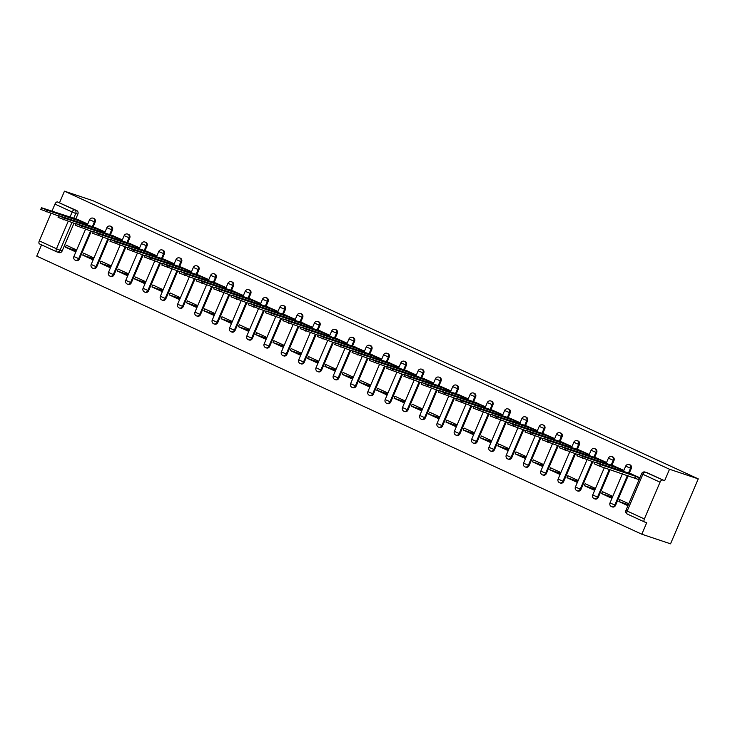 <?xml version="1.0" encoding="UTF-8"?>
<svg xmlns="http://www.w3.org/2000/svg" width="735" height="735" viewBox="0 0 735 735"><rect width="100%" height="100%" fill="white"/><g stroke="black" fill="none" stroke-linecap="round" stroke-linejoin="round"><path stroke-width="1.1" d="M93.134 226.839L95.137 222.135A2.83 2.435 -71.5 0 0 93.602 218.368M110.425 234.787L112.437 230.083A2.83 2.435 -71.5 0 0 110.893 226.316M127.715 242.743L129.727 238.03A2.83 2.435 -71.5 0 0 128.193 234.263M145.016 250.69L147.018 245.977A2.83 2.435 -71.5 0 0 145.484 242.21M162.306 258.637L164.318 253.924A2.83 2.435 -71.5 0 0 162.775 250.166M179.597 266.584L181.609 261.871A2.83 2.435 -71.5 0 0 180.075 258.114M196.897 274.532L198.9 269.818A2.83 2.435 -71.5 0 0 197.366 266.061M214.188 282.479L216.2 277.766A2.83 2.435 -71.5 0 0 214.657 274.008M231.479 290.426L233.491 285.713A2.83 2.435 -71.5 0 0 231.957 281.955M248.779 298.373L250.782 293.66A2.83 2.435 -71.5 0 0 249.248 289.902M266.07 306.32L268.082 301.616A2.83 2.435 -71.5 0 0 266.539 297.85M283.361 314.277L285.373 309.564A2.83 2.435 -71.5 0 0 283.839 305.797M300.661 322.224L302.664 317.511A2.83 2.435 -71.5 0 0 301.129 313.744M317.952 330.171L319.964 325.458A2.83 2.435 -71.5 0 0 318.42 321.7M335.243 338.118L337.255 333.405A2.83 2.435 -71.5 0 0 335.72 329.647M352.543 346.066L354.546 341.352A2.83 2.435 -71.5 0 0 353.011 337.595M369.834 354.013L371.846 349.3A2.83 2.435 -71.5 0 0 370.302 345.542M387.125 361.96L389.137 357.247A2.83 2.435 -71.5 0 0 387.602 353.489M404.425 369.907L406.427 365.194A2.83 2.435 -71.5 0 0 404.893 361.436M421.715 377.854L423.727 373.141A2.83 2.435 -71.5 0 0 422.184 369.383M439.006 385.801L441.018 381.097A2.83 2.435 -71.5 0 0 439.484 377.331M456.306 393.758L458.309 389.045A2.83 2.435 -71.5 0 0 456.775 385.278M473.597 401.705L475.609 396.992A2.83 2.435 -71.5 0 0 474.066 393.225M490.888 409.652L492.9 404.939A2.83 2.435 -71.5 0 0 491.366 401.181M508.188 417.599L510.191 412.886A2.83 2.435 -71.5 0 0 508.657 409.129M525.479 425.547L527.491 420.833A2.83 2.435 -71.5 0 0 525.948 417.076M542.77 433.494L544.782 428.781A2.83 2.435 -71.5 0 0 543.248 425.023M560.07 441.441L562.073 436.728A2.83 2.435 -71.5 0 0 560.539 432.97M577.361 449.388L579.373 444.675A2.83 2.435 -71.5 0 0 577.829 440.917M594.652 457.335L596.664 452.631A2.83 2.435 -71.5 0 0 595.13 448.864M611.952 465.292L613.955 460.579A2.83 2.435 -71.5 0 0 612.42 456.812M629.243 473.239L631.255 468.526A2.83 2.435 -71.5 0 0 629.711 464.759M41.555 244.856L36.75 256.129L641.82 534.216L670.54 543.826L698.25 478.871L669.521 469.252L64.459 191.173L93.18 200.784L698.25 478.871M51.946 211.193L54.969 204.1A2.83 1.433 -65.3 0 1 57.44 201.96L76.734 210.568A2.83 2.435 108.5 0 1 77.846 214.179L75.834 218.892M73.959 223.284L62.163 250.947L60.049 250.24A2.83 2.435 108.5 0 1 56.724 251.82A2.83 1.433 114.7 0 1 56.65 251.793A2.83 2.83 0 0 0 56.935 251.903L59.048 252.61A2.83 2.435 -71.5 0 0 62.163 250.947M56.586 251.756L39.543 243.928A2.83 1.433 -65.3 0 1 39.469 243.901A2.83 1.433 -65.3 0 1 39.295 240.869L50.991 213.444M59.553 202.667L64.459 191.173M644.356 518.956L660.039 482.188L642.859 474.286L627.175 511.055L644.356 518.956A2.83 1.433 114.7 0 0 644.54 521.979A2.83 1.433 114.7 0 0 644.613 522.006L646.717 522.714L641.82 534.216M664.624 480.754L647.434 472.853A2.83 2.435 -71.5 0 0 647.223 472.77L645.119 472.063A2.83 2.435 108.5 0 1 645.33 472.146L664.624 480.754L669.521 469.252M662.511 480.047A2.83 1.433 114.7 0 0 660.039 482.188M639.854 477.759L630.749 473.735M628.774 503.741L619.724 499.589L618.898 501.536L628.361 504.706M601.597 493.589L611.575 498.174L612.411 496.226L602.434 491.642L601.597 493.589L612.044 497.08M622.986 471.438L623.491 470.244L613.459 465.788M584.307 485.642L594.284 490.227L595.111 488.279L585.133 483.694L584.307 485.642L594.753 489.133M605.686 463.491L606.2 462.297L596.159 457.841M567.016 477.695L576.993 482.279L577.82 480.332L567.843 475.738L567.016 477.695L577.453 481.186M588.395 455.544L588.9 454.34L578.868 449.893M549.716 469.738L559.693 474.332L560.529 472.375L550.552 467.791L549.716 469.738L560.162 473.239M571.104 447.587L571.609 446.393L561.577 441.946M532.425 461.791L542.402 466.376L543.229 464.428L533.252 459.844L532.425 461.791L542.871 465.292M553.804 439.64L554.319 438.446L544.277 433.999M515.134 453.844L525.112 458.429L525.938 456.481L515.961 451.896L515.134 453.844L525.571 457.345M536.513 431.693L537.019 430.499L526.986 426.052M497.834 445.897L507.812 450.481L508.648 448.534L498.67 443.949L497.834 445.897L508.28 449.397M519.222 423.746L519.728 422.551L509.695 418.105M480.543 437.95L490.521 442.534L491.347 440.587L481.37 436.002L480.543 437.95L490.989 441.45M501.922 415.799L502.437 414.604L492.395 410.158M463.252 430.003L473.23 434.587L474.057 432.639L464.079 428.055L463.252 430.003L473.689 433.494M484.631 407.851L485.137 406.657L475.104 402.201M445.952 422.055L455.93 426.64L456.766 424.692L446.788 420.108L445.952 422.055L456.398 425.547M467.341 399.904L467.846 398.71L457.813 394.254M428.661 414.108L438.639 418.693L439.466 416.745L429.488 412.16L428.661 414.108L439.107 417.599M450.04 391.957L450.555 390.763L440.513 386.307M411.37 406.161L421.348 410.746L422.175 408.798L412.197 404.213L411.37 406.161L421.807 409.652M432.75 384.01L433.255 382.806L423.222 378.36M394.07 398.214L404.048 402.798L404.884 400.851L394.906 396.257L394.07 398.214L404.516 401.705M415.459 376.054L415.964 374.859L405.931 370.412M376.779 390.257L386.757 394.851L387.584 392.894L377.606 388.31L376.779 390.257L387.226 393.758M398.159 368.106L398.673 366.912L388.631 362.465M359.488 382.31L369.466 386.895L370.293 384.947L360.315 380.362L359.488 382.31L369.925 385.811M380.868 360.159L381.373 358.965L371.34 354.518M342.188 374.363L352.166 378.948L353.002 377L343.024 372.415L342.188 374.363L352.635 377.863M363.577 352.212L364.082 351.018L354.05 346.571M324.898 366.416L334.875 371L335.702 369.053L325.724 364.468L324.898 366.416L335.344 369.916M346.277 344.265L346.791 343.07L336.749 338.624M307.607 358.469L317.584 363.053L318.411 361.106L308.434 356.521L307.607 358.469L318.044 361.969M328.986 336.318L329.491 335.123L319.459 330.676M290.307 350.521L300.284 355.106L301.12 353.158L291.143 348.574L290.307 350.521L300.753 354.013M311.695 328.37L312.2 327.176L302.168 322.72M273.016 342.574L282.993 347.159L283.82 345.211L273.843 340.627L273.016 342.574L283.462 346.066M294.395 320.423L294.91 319.229L284.868 314.773M255.725 334.627L265.702 339.212L266.529 337.264L256.552 332.679L255.725 334.627L266.162 338.118M277.104 312.476L277.61 311.282L267.577 306.826M238.425 326.68L248.402 331.264L249.238 329.317L239.261 324.723L238.425 326.68L248.871 330.171M259.813 304.529L260.319 303.325L250.286 298.879M221.134 318.724L231.112 323.317L231.938 321.36L221.961 316.776L221.134 318.724L231.58 322.224M242.513 296.572L243.028 295.378L232.986 290.931M203.843 310.776L213.821 315.361L214.648 313.413L204.67 308.829L203.843 310.776L214.28 314.277M225.222 288.625L225.728 287.431L215.695 282.984M186.543 302.829L196.521 307.414L197.357 305.466L187.379 300.881L186.543 302.829L196.989 306.33M207.931 280.678L208.437 279.484L198.404 275.037M169.252 294.882L179.23 299.467L180.057 297.519L170.079 292.934L169.252 294.882L179.698 298.382M190.631 272.731L191.146 271.537L181.104 267.09M151.961 286.935L161.939 291.519L162.766 289.572L152.788 284.987L151.961 286.935L162.398 290.435M173.341 264.784L173.846 263.589L163.813 259.143M134.661 278.988L144.639 283.572L145.475 281.624L135.497 277.04L134.661 278.988L145.107 282.479M156.05 256.837L156.555 255.642L146.522 251.186M117.37 271.04L127.348 275.625L128.175 273.677L118.197 269.093L117.37 271.04L127.817 274.532M138.75 248.889L139.264 247.695L129.222 243.239M100.079 263.093L110.057 267.678L110.884 265.73L100.906 261.145L100.079 263.093L110.516 266.584M121.459 240.942L121.964 239.748L111.931 235.292M82.779 255.146L92.757 259.731L93.593 257.783L83.615 253.198L82.779 255.146L93.226 258.637M104.168 232.995L104.673 231.791L94.64 227.345M65.489 247.199L75.466 251.783L76.293 249.836L66.315 245.242L65.489 247.199L75.935 250.69M86.868 225.039L87.382 223.844L77.34 219.398M91.259 231.24L79.454 258.895L78.709 258.646A2.83 2.435 108.5 0 1 75.595 260.309L76.339 260.558A2.83 2.435 -71.5 0 0 79.454 258.895M108.55 239.187L96.754 266.842L96 266.594A2.83 2.435 108.5 0 1 92.886 268.257L93.639 268.505A2.83 2.435 -71.5 0 0 96.754 266.842M125.841 247.135L114.044 274.798L113.3 274.541A2.83 2.435 108.5 0 1 110.176 276.204L110.93 276.461A2.83 2.435 -71.5 0 0 114.044 274.798M143.141 255.082L131.335 282.745L130.591 282.488A2.83 2.435 108.5 0 1 127.477 284.151L128.221 284.408A2.83 2.435 -71.5 0 0 131.335 282.745M160.432 263.029L148.635 290.692L147.882 290.435A2.83 2.435 108.5 0 1 144.767 292.098L145.521 292.355A2.83 2.435 -71.5 0 0 148.635 290.692M177.723 270.976L165.926 298.64L165.182 298.392A2.83 2.435 108.5 0 1 162.058 300.055L162.812 300.303A2.83 2.435 -71.5 0 0 165.926 298.64M195.023 278.923L183.217 306.587L182.473 306.339A2.83 2.435 108.5 0 1 179.358 308.002L180.103 308.25A2.83 2.435 -71.5 0 0 183.217 306.587M212.314 286.87L200.517 314.534L199.764 314.286A2.83 2.435 108.5 0 1 196.649 315.949L197.403 316.197A2.83 2.435 -71.5 0 0 200.517 314.534M229.605 294.818L217.808 322.481L217.064 322.233A2.83 2.435 108.5 0 1 213.94 323.896L214.694 324.144A2.83 2.435 -71.5 0 0 217.808 322.481M246.905 302.774L235.099 330.428L234.355 330.18A2.83 2.435 108.5 0 1 231.24 331.843L231.984 332.091A2.83 2.435 -71.5 0 0 235.099 330.428M264.196 310.721L252.399 338.376L251.646 338.128A2.83 2.435 108.5 0 1 248.531 339.79L249.284 340.039A2.83 2.435 -71.5 0 0 252.399 338.376M281.487 318.668L269.69 346.332L268.946 346.075A2.83 2.435 108.5 0 1 265.831 347.738L266.575 347.986A2.83 2.435 -71.5 0 0 269.69 346.332M298.787 326.616L286.981 354.279L286.237 354.022A2.83 2.435 108.5 0 1 283.122 355.685L283.866 355.942A2.83 2.435 -71.5 0 0 286.981 354.279M316.078 334.563L304.281 362.226L303.527 361.969A2.83 2.435 108.5 0 1 300.413 363.632L301.166 363.889A2.83 2.435 -71.5 0 0 304.281 362.226M333.368 342.51L321.572 370.174L320.827 369.925A2.83 2.435 108.5 0 1 317.713 371.588L318.457 371.837A2.83 2.435 -71.5 0 0 321.572 370.174M350.668 350.457L338.863 378.121L338.118 377.873A2.83 2.435 108.5 0 1 335.004 379.536L335.748 379.784A2.83 2.435 -71.5 0 0 338.863 378.121M367.959 358.404L356.163 386.068L355.409 385.82A2.83 2.435 108.5 0 1 352.295 387.483L353.048 387.731A2.83 2.435 -71.5 0 0 356.163 386.068M385.25 366.352L373.454 394.015L372.709 393.767A2.83 2.435 108.5 0 1 369.595 395.43L370.339 395.678A2.83 2.435 -71.5 0 0 373.454 394.015M402.55 374.299L390.744 401.962L390 401.714A2.83 2.435 108.5 0 1 386.886 403.377L387.63 403.625A2.83 2.435 -71.5 0 0 390.744 401.962M419.841 382.255L408.044 409.909L407.291 409.661A2.83 2.435 108.5 0 1 404.176 411.324L404.93 411.572A2.83 2.435 -71.5 0 0 408.044 409.909M437.132 390.202L425.335 417.857L424.591 417.609A2.83 2.435 108.5 0 1 421.477 419.272L422.221 419.52A2.83 2.435 -71.5 0 0 425.335 417.857M454.432 398.149L442.626 425.813L441.882 425.556A2.83 2.435 108.5 0 1 438.767 427.219L439.512 427.476A2.83 2.435 -71.5 0 0 442.626 425.813M471.723 406.097L459.926 433.76L459.173 433.503A2.83 2.435 108.5 0 1 456.058 435.166L456.812 435.423A2.83 2.435 -71.5 0 0 459.926 433.76M489.014 414.044L477.217 441.707L476.473 441.45A2.83 2.435 108.5 0 1 473.358 443.113L474.103 443.37A2.83 2.435 -71.5 0 0 477.217 441.707M506.314 421.991L494.508 449.655L493.764 449.407A2.83 2.435 108.5 0 1 490.649 451.069L491.393 451.318A2.83 2.435 -71.5 0 0 494.508 449.655M523.605 429.938L511.808 457.602L511.055 457.354A2.83 2.435 108.5 0 1 507.94 459.017L508.693 459.265A2.83 2.435 -71.5 0 0 511.808 457.602M540.896 437.885L529.099 465.549L528.355 465.301A2.83 2.435 108.5 0 1 525.24 466.964L525.984 467.212A2.83 2.435 -71.5 0 0 529.099 465.549M558.196 445.833L546.39 473.496L545.646 473.248A2.83 2.435 108.5 0 1 542.531 474.911L543.275 475.159A2.83 2.435 -71.5 0 0 546.39 473.496M575.487 453.789L563.69 481.443L562.937 481.195A2.83 2.435 108.5 0 1 559.822 482.858L560.575 483.106A2.83 2.435 -71.5 0 0 563.69 481.443M592.778 461.736L580.981 489.391L580.237 489.142A2.83 2.435 108.5 0 1 577.122 490.805L577.866 491.053A2.83 2.435 -71.5 0 0 580.981 489.391M610.078 469.683L598.272 497.338L597.527 497.09A2.83 2.435 108.5 0 1 594.413 498.753L595.157 499.001A2.83 2.435 -71.5 0 0 598.272 497.338M628.177 475.738L615.572 505.294L614.818 505.037A2.83 2.435 108.5 0 1 611.704 506.7L612.457 506.957A2.83 2.435 -71.5 0 0 615.572 505.294M618.898 501.536L627.947 505.698M632.054 474.176L594.9 462.076L600.449 464.529L635.499 476.262L639.248 477.814L638.522 479.505L599.723 466.22L594.183 463.767L594.9 462.076M639.046 479.679L638.522 479.505M639.762 477.989L639.248 477.814M635.499 476.262L634.783 477.952M614.763 466.229L577.609 454.129L583.149 456.582L618.208 468.314L621.948 469.867L621.498 470.942M594.771 462.398L576.892 455.819L577.609 454.129M623.436 470.363L621.948 469.867M618.208 468.314L617.639 469.647M597.463 458.282L560.318 446.182L565.858 448.635L600.918 460.367L604.657 461.92L604.198 462.986M577.471 454.45L559.592 447.872L560.318 446.182M606.145 462.416L604.657 461.92M600.918 460.367L600.348 461.699M580.172 450.334L543.018 438.235L548.567 440.678L583.618 452.42L587.366 453.973L586.907 455.038M560.18 446.503L542.301 439.925L543.018 438.235M588.854 454.469L587.366 453.973M583.618 452.42L583.048 453.752M562.881 442.378L525.727 430.287L531.267 432.731L566.327 444.473L570.066 446.026L569.616 447.091M542.889 438.556L525.01 431.978L525.727 430.287M571.554 446.522L570.066 446.026M566.327 444.473L565.757 445.805M545.581 434.431L508.436 422.34L513.976 424.784L549.036 436.526L552.775 438.069L552.316 439.144M525.589 430.609L507.71 424.031L508.436 422.34M554.263 438.575L552.775 438.069M549.036 436.526L548.466 437.858M528.29 426.484L491.136 414.393L496.685 416.837L531.736 428.579L535.484 430.122L535.025 431.197M508.298 422.662L490.42 416.083L491.136 414.393M536.973 430.627L535.484 430.122M531.736 428.579L531.166 429.911M511 418.537L473.845 406.446L479.385 408.89L514.445 420.622L518.184 422.175L517.734 423.25M491.008 414.705L473.129 408.127L473.845 406.446M519.673 422.671L518.184 422.175M514.445 420.622L513.875 421.954M493.7 410.589L456.554 398.499L462.094 400.942L497.145 412.675L500.893 414.228L500.434 415.303M473.707 406.758L455.829 400.18L456.554 398.499M502.382 414.724L500.893 414.228M497.145 412.675L496.584 414.007M476.409 402.642L439.254 390.542L444.804 392.995L479.854 404.728L483.602 406.28L483.143 407.355M456.417 398.811L438.538 392.233L439.254 390.542M485.091 406.777L483.602 406.28M479.854 404.728L479.284 406.06M459.118 394.695L421.963 382.595L427.504 385.048L462.563 396.781L466.302 398.333L465.852 399.408M439.126 390.864L421.247 384.286L421.963 382.595M467.791 398.829L466.302 398.333M462.563 396.781L461.993 398.113M441.818 386.748L404.673 374.648L410.213 377.101L445.263 388.833L449.012 390.386L448.552 391.452M421.826 382.917L403.947 376.338L404.673 374.648M450.5 390.882L449.012 390.386M445.263 388.833L444.703 390.166M424.527 378.801L387.373 366.701L392.922 369.154L427.972 380.886L431.721 382.439L431.261 383.505M404.535 374.969L386.656 368.391L387.373 366.701M433.209 382.935L431.721 382.439M427.972 380.886L427.402 382.218M407.236 370.853L370.082 358.753L375.622 361.197L410.681 372.939L414.421 374.492L413.97 375.557M387.244 367.022L369.365 360.444L370.082 358.753M415.909 374.988L414.421 374.492M410.681 372.939L410.112 374.271M389.936 362.897L352.791 350.806L358.331 353.25L393.381 364.992L397.13 366.544L396.67 367.61M369.944 359.075L352.065 352.497L352.791 350.806M398.618 367.041L397.13 366.544M393.381 364.992L392.821 366.324M372.645 354.95L335.491 342.859L341.04 345.303L376.09 357.045L379.839 358.588L379.379 359.663M352.653 351.128L334.774 344.55L335.491 342.859M381.327 359.093L379.839 358.588M376.09 357.045L375.521 358.377M355.354 347.003L318.2 334.912L323.74 337.356L358.799 349.088L362.539 350.641L362.089 351.716M335.362 343.171L317.483 336.593L318.2 334.912M364.027 351.146L362.539 350.641M358.799 349.088L358.23 350.42M338.054 339.055L300.909 326.965L306.449 329.409L341.499 341.141L345.248 342.694L344.788 343.769M318.062 335.224L300.183 328.646L300.909 326.965M346.736 343.19L345.248 342.694M341.499 341.141L340.939 342.473M320.763 331.108L283.609 319.008L289.158 321.461L324.208 333.194L327.957 334.747L327.498 335.821M300.771 327.277L282.892 320.699L283.609 319.008M329.445 335.243L327.957 334.747M324.208 333.194L323.639 334.526M303.472 323.161L266.318 311.061L271.858 313.514L306.918 325.247L310.657 326.799L310.207 327.874M283.48 319.33L265.601 312.752L266.318 311.061M312.145 327.296L310.657 326.799M306.918 325.247L306.348 326.579M286.172 315.214L249.027 303.114L254.567 305.567L289.618 317.3L293.366 318.852L292.907 319.927M266.18 311.383L248.301 304.804L249.027 303.114M294.854 319.348L293.366 318.852M289.618 317.3L289.057 318.632M268.881 307.267L231.727 295.167L237.267 297.62L272.327 309.352L276.075 310.905L275.616 311.971M248.889 303.436L231.01 296.857L231.727 295.167M277.564 311.401L276.075 310.905M272.327 309.352L271.757 310.685M251.59 299.32L214.436 287.22L219.976 289.663L255.036 301.405L258.775 302.958L258.325 304.024M231.599 295.488L213.72 288.91L214.436 287.22M260.263 303.454L258.775 302.958M255.036 301.405L254.466 302.737M234.29 291.363L197.145 279.272L202.685 281.716L237.736 293.458L241.484 295.011L241.025 296.076M214.298 287.541L196.42 280.963L197.145 279.272M242.973 295.507L241.484 295.011M237.736 293.458L237.175 294.79M217 283.416L179.845 271.325L185.385 273.769L220.445 285.511L224.193 287.054L223.734 288.129M197.008 279.594L179.129 273.016L179.845 271.325M225.682 287.56L224.193 287.054M220.445 285.511L219.875 286.843M199.709 275.469L162.554 263.378L168.095 265.822L203.154 277.564L206.893 279.107L206.443 280.182M179.717 271.647L161.838 265.069L162.554 263.378M208.382 279.612L206.893 279.107M203.154 277.564L202.584 278.896M182.409 267.522L145.264 255.431L150.804 257.875L185.854 269.607L189.602 271.16L189.143 272.235M162.417 263.69L144.538 257.112L145.264 255.431M191.091 271.656L189.602 271.16M185.854 269.607L185.293 270.939M165.118 259.574L127.963 247.484L133.504 249.928L168.563 261.66L172.312 263.213L171.852 264.288M145.126 255.743L127.247 249.165L127.963 247.484M173.8 263.709L172.312 263.213M168.563 261.66L167.993 262.992M147.827 251.627L110.673 239.527L116.213 241.98L151.272 253.713L155.011 255.265L154.561 256.34M127.835 247.796L109.956 241.218L110.673 239.527M156.5 255.762L155.011 255.265M151.272 253.713L150.703 255.045M130.527 243.68L93.382 231.58L98.922 234.033L133.972 245.766L137.721 247.318L137.261 248.393M110.535 239.849L92.656 233.271L93.382 231.58M139.209 247.814L137.721 247.318M133.972 245.766L133.412 247.098M113.236 235.733L76.082 223.633L81.622 226.086L116.681 237.818L120.43 239.371L119.97 240.437M93.244 231.902L75.365 225.323L76.082 223.633M121.918 239.867L120.43 239.371M116.681 237.818L116.112 239.151M95.945 227.786L58.791 215.686L64.331 218.139L99.39 229.871L103.13 231.424L102.68 232.49M75.953 223.954L58.074 217.376L58.791 215.686M104.618 231.92L103.13 231.424M99.39 229.871L98.821 231.203M78.645 219.838L41.5 207.739L47.04 210.182L82.09 221.924L85.839 223.477L85.379 224.542M58.653 216.007L40.774 209.429L41.5 207.739M87.327 223.973L85.839 223.477M82.09 221.924L81.53 223.256M93.823 218.433L93.069 218.176A2.83 2.435 108.5 0 1 94.392 221.878L92.27 226.849M95.137 222.135L89.569 219.756L87.263 225.176M111.114 226.38L110.369 226.132A2.83 2.435 108.5 0 1 111.683 229.825L109.561 234.796M112.437 230.083L106.869 227.703L104.554 233.124M128.404 234.327L127.66 234.079A2.83 2.435 108.5 0 1 128.974 237.773L126.861 242.743M129.727 238.03L124.16 235.65L121.845 241.071M145.705 242.274L144.951 242.026A2.83 2.435 108.5 0 1 146.274 245.729L144.152 250.699M147.018 245.977L141.451 243.597L139.145 249.018M162.995 250.222L162.251 249.973A2.83 2.435 108.5 0 1 163.565 253.676L161.443 258.646M164.318 253.924L158.751 251.545L156.436 256.965M180.286 258.169L179.542 257.921A2.83 2.435 108.5 0 1 180.856 261.623L178.743 266.594M181.609 261.871L176.042 259.492L173.726 264.912M197.586 266.116L196.833 265.868A2.83 2.435 108.5 0 1 198.156 269.57L196.034 274.541M198.9 269.818L193.333 267.439L191.026 272.86M214.877 274.063L214.133 273.815A2.83 2.435 108.5 0 1 215.447 277.518L213.325 282.488M216.2 277.766L210.633 275.386L208.317 280.807M232.168 282.019L231.424 281.762A2.83 2.435 108.5 0 1 232.738 285.465L230.625 290.435M233.491 285.713L227.923 283.333L225.608 288.763M249.468 289.967L248.715 289.709A2.83 2.435 108.5 0 1 250.038 293.412L247.915 298.382M250.782 293.66L245.214 291.281L242.908 296.71M266.759 297.914L266.015 297.657A2.83 2.435 108.5 0 1 267.329 301.359L265.206 306.33M268.082 301.616L262.514 299.237L260.199 304.658M284.05 305.861L283.306 305.613A2.83 2.435 108.5 0 1 284.62 309.306L282.506 314.277M285.373 309.564L279.805 307.184L277.49 312.605M301.35 313.808L300.597 313.56A2.83 2.435 108.5 0 1 301.92 317.254L299.797 322.233M302.664 317.511L297.096 315.131L294.79 320.552M318.641 321.755L317.897 321.507A2.83 2.435 108.5 0 1 319.21 325.21L317.088 330.18M319.964 325.458L314.396 323.078L312.081 328.499M335.932 329.703L335.188 329.455A2.83 2.435 108.5 0 1 336.501 333.157L334.388 338.128M337.255 333.405L331.687 331.026L329.372 336.446M353.232 337.65L352.478 337.402A2.83 2.435 108.5 0 1 353.801 341.104L351.679 346.075M354.546 341.352L348.978 338.973L346.672 344.393M370.523 345.597L369.779 345.349A2.83 2.435 108.5 0 1 371.092 349.051L368.97 354.022M371.846 349.3L366.278 346.92L363.963 352.341M387.814 353.544L387.069 353.296A2.83 2.435 108.5 0 1 388.383 356.999L386.27 361.969M389.137 357.247L383.569 354.867L381.254 360.288M405.114 361.501L404.36 361.243A2.83 2.435 108.5 0 1 405.683 364.946L403.561 369.916M406.427 365.194L400.86 362.814L398.554 368.244M422.404 369.448L421.66 369.19A2.83 2.435 108.5 0 1 422.974 372.893L420.852 377.863M423.727 373.141L418.16 370.771L415.845 376.191M439.695 377.395L438.951 377.147A2.83 2.435 108.5 0 1 440.274 380.84L438.152 385.811M441.018 381.097L435.451 378.718L433.135 384.139M456.995 385.342L456.242 385.094A2.83 2.435 108.5 0 1 457.565 388.787L455.443 393.758M458.309 389.045L452.742 386.665L450.436 392.086M474.286 393.289L473.542 393.041A2.83 2.435 108.5 0 1 474.856 396.744L472.734 401.714M475.609 396.992L470.042 394.612L467.726 400.033M491.577 401.236L490.833 400.988A2.83 2.435 108.5 0 1 492.156 404.691L490.034 409.661M492.9 404.939L487.333 402.56L485.017 407.98M508.877 409.184L508.124 408.936A2.83 2.435 108.5 0 1 509.447 412.638L507.325 417.609M510.191 412.886L504.623 410.507L502.317 415.927M526.168 417.131L525.424 416.883A2.83 2.435 108.5 0 1 526.738 420.585L524.615 425.556M527.491 420.833L521.923 418.454L519.608 423.875M543.459 425.078L542.715 424.83A2.83 2.435 108.5 0 1 544.038 428.533L541.915 433.503M544.782 428.781L539.214 426.401L536.899 431.822M560.759 433.034L560.006 432.777A2.83 2.435 108.5 0 1 561.329 436.48L559.206 441.45M562.073 436.728L556.505 434.348L554.199 439.778M578.05 440.982L577.306 440.724A2.83 2.435 108.5 0 1 578.62 444.427L576.497 449.397M579.373 444.675L573.805 442.295L571.49 447.725M595.341 448.929L594.597 448.672A2.83 2.435 108.5 0 1 595.92 452.374L593.797 457.345M596.664 452.631L591.096 450.252L588.781 455.672M612.641 456.876L611.887 456.628A2.83 2.435 108.5 0 1 613.211 460.321L611.088 465.292M613.955 460.579L608.387 458.199L606.081 463.62M629.932 464.823L629.188 464.575A2.83 2.435 108.5 0 1 630.501 468.268L628.379 473.248M631.255 468.526L625.687 466.146L623.372 471.567M77.846 214.179L75.733 213.481L73.61 218.451M71.855 222.586L60.049 250.24L56.476 248.77L68.171 221.345M69.935 217.211L72.159 212.002L54.969 204.1M39.295 240.869L56.476 248.77A2.83 1.433 114.7 0 0 56.65 251.793L39.469 243.901M90.506 230.983L78.709 258.646L73.886 256.515A2.83 2.83 0 0 0 75.595 260.309M107.797 238.93L96 266.594L91.186 264.462A2.83 2.83 0 0 0 92.886 268.257M125.097 246.887L113.3 274.541L108.477 272.419A2.83 2.83 0 0 0 110.176 276.204M142.388 254.834L130.591 282.488L125.768 280.366A2.83 2.83 0 0 0 127.477 284.151M159.679 262.781L147.882 290.435L143.068 288.313A2.83 2.83 0 0 0 144.767 292.098M176.979 270.728L165.182 298.392L160.359 296.26A2.83 2.83 0 0 0 162.058 300.055M194.27 278.675L182.473 306.339L177.65 304.207A2.83 2.83 0 0 0 179.358 308.002M211.561 286.622L199.764 314.286L194.95 312.154A2.83 2.83 0 0 0 196.649 315.949M228.861 294.57L217.064 322.233L212.24 320.102A2.83 2.83 0 0 0 213.94 323.896M246.151 302.517L234.355 330.18L229.531 328.049A2.83 2.83 0 0 0 231.24 331.843M263.442 310.464L251.646 338.128L246.831 335.996A2.83 2.83 0 0 0 248.531 339.79M280.742 318.411L268.946 346.075L264.122 343.952A2.83 2.83 0 0 0 265.831 347.738M298.033 326.368L286.237 354.022L281.413 351.9A2.83 2.83 0 0 0 283.122 355.685M315.324 334.315L303.527 361.969L298.713 359.847A2.83 2.83 0 0 0 300.413 363.632M332.624 342.262L320.827 369.925L316.004 367.794A2.83 2.83 0 0 0 317.713 371.588M349.915 350.209L338.118 377.873L333.295 375.741A2.83 2.83 0 0 0 335.004 379.536M367.206 358.156L355.409 385.82L350.595 383.688A2.83 2.83 0 0 0 352.295 387.483M384.506 366.103L372.709 393.767L367.886 391.636A2.83 2.83 0 0 0 369.595 395.43M401.797 374.051L390 401.714L385.177 399.583A2.83 2.83 0 0 0 386.886 403.377M419.088 381.998L407.291 409.661L402.477 407.53A2.83 2.83 0 0 0 404.176 411.324M436.388 389.945L424.591 417.609L419.768 415.477A2.83 2.83 0 0 0 421.477 419.272M453.679 397.892L441.882 425.556L437.059 423.433A2.83 2.83 0 0 0 438.767 427.219M470.97 405.849L459.173 433.503L454.359 431.381A2.83 2.83 0 0 0 456.058 435.166M488.27 413.796L476.473 441.45L471.649 439.328A2.83 2.83 0 0 0 473.358 443.113M505.561 421.743L493.764 449.407L488.94 447.275A2.83 2.83 0 0 0 490.649 451.069M522.851 429.69L511.055 457.354L506.24 455.222A2.83 2.83 0 0 0 507.94 459.017M540.151 437.637L528.355 465.301L523.531 463.169A2.83 2.83 0 0 0 525.24 466.964M557.442 445.585L545.646 473.248L540.822 471.117A2.83 2.83 0 0 0 542.531 474.911M574.733 453.532L562.937 481.195L558.122 479.064A2.83 2.83 0 0 0 559.822 482.858M592.033 461.479L580.237 489.142L575.413 487.011A2.83 2.83 0 0 0 577.122 490.805M609.324 469.426L597.527 497.09L592.704 494.967A2.83 2.83 0 0 0 594.413 498.753M627.424 475.49L614.818 505.037L610.004 502.915A2.83 2.83 0 0 0 611.704 506.7M644.466 521.942L627.424 514.114A2.83 1.433 114.7 0 1 627.359 514.087L644.54 521.979M647.434 472.853L645.33 472.146A2.83 1.433 -65.3 0 0 642.859 474.286L641.618 473.634L625.935 510.402A2.83 2.83 0 0 0 627.359 514.087A2.83 1.433 114.7 0 1 627.175 511.055L625.935 510.402M76.734 210.568L74.63 209.861A2.83 2.435 108.5 0 1 75.733 213.481L72.159 212.002A2.83 1.433 -65.3 0 1 74.63 209.861L57.44 201.96M635.665 476.335L634.948 478.026M600.449 464.529L599.723 466.22M618.374 468.388L617.813 469.702M583.149 456.582L582.432 458.263M601.083 460.441L600.523 461.755M565.858 448.635L565.132 450.316M583.783 452.494L583.222 453.807M548.567 440.678L547.841 442.369M566.492 444.546L565.932 445.86M531.267 432.731L530.551 434.422M549.201 436.599L548.641 437.913M513.976 424.784L513.25 426.475M531.901 428.652L531.341 429.966M496.685 416.837L495.96 418.527M514.61 420.705L514.05 422.019M479.385 408.89L478.669 410.58M497.319 412.758L496.759 414.071M462.094 400.942L461.369 402.633M480.019 404.81L479.459 406.124M444.804 392.995L444.078 394.686M462.728 396.854L462.168 398.168M427.504 385.048L426.787 386.739M445.438 388.907L444.877 390.221M410.213 377.101L409.487 378.782M428.137 380.96L427.577 382.273M392.922 369.154L392.196 370.835M410.847 373.012L410.286 374.326M375.622 361.197L374.905 362.888M393.556 365.065L392.995 366.379M358.331 353.25L357.605 354.941M376.256 357.118L375.695 358.432M341.04 345.303L340.314 346.993M358.965 349.171L358.404 350.485M323.74 337.356L323.023 339.046M341.674 341.224L341.113 342.538M306.449 329.409L305.723 331.099M324.374 333.277L323.813 334.59M289.158 321.461L288.432 323.152M307.083 325.32L306.523 326.634M271.858 313.514L271.142 315.205M289.792 317.373L289.232 318.687M254.567 305.567L253.841 307.258M272.492 309.426L271.932 310.74M237.267 297.62L236.551 299.301M255.201 301.479L254.641 302.792M219.976 289.663L219.26 291.354M237.91 293.531L237.35 294.845M202.685 281.716L201.96 283.407M220.61 285.584L220.05 286.898M185.385 273.769L184.669 275.46M203.319 277.637L202.759 278.951M168.095 265.822L167.378 267.512M186.028 269.69L185.468 271.004M150.804 257.875L150.078 259.565M168.728 261.743L168.168 263.056M133.504 249.928L132.787 251.618M151.438 253.796L150.877 255.109M116.213 241.98L115.496 243.671M134.147 245.839L133.586 247.153M98.922 234.033L98.196 235.724M116.847 237.892L116.286 239.206M81.622 226.086L80.905 227.767M99.556 229.945L98.995 231.259M64.331 218.139L63.614 219.82M82.265 221.998L81.704 223.311M47.04 210.182L46.314 211.873M610.004 502.915L622.416 473.809M629.188 464.575A2.83 2.83 0 0 0 625.687 466.146M592.704 494.967L604.317 467.754M611.887 456.628A2.83 2.83 0 0 0 608.387 458.199M575.413 487.011L587.017 459.807M594.597 448.672A2.83 2.83 0 0 0 591.096 450.252M558.122 479.064L569.726 451.86M577.306 440.724A2.83 2.83 0 0 0 573.805 442.295M540.822 471.117L552.435 443.912M560.006 432.777A2.83 2.83 0 0 0 556.505 434.348M523.531 463.169L535.135 435.956M542.715 424.83A2.83 2.83 0 0 0 539.214 426.401M506.24 455.222L517.844 428.009M525.424 416.883A2.83 2.83 0 0 0 521.923 418.454M488.94 447.275L500.553 420.062M508.124 408.936A2.83 2.83 0 0 0 504.623 410.507M471.649 439.328L483.253 412.114M490.833 400.988A2.83 2.83 0 0 0 487.333 402.56M454.359 431.381L465.962 404.167M473.542 393.041A2.83 2.83 0 0 0 470.042 394.612M437.059 423.433L448.672 396.22M456.242 385.094A2.83 2.83 0 0 0 452.742 386.665M419.768 415.477L431.371 388.273M438.951 377.147A2.83 2.83 0 0 0 435.451 378.718M402.477 407.53L414.081 380.326M421.66 369.19A2.83 2.83 0 0 0 418.16 370.771M385.177 399.583L396.79 372.379M404.36 361.243A2.83 2.83 0 0 0 400.86 362.814M367.886 391.636L379.49 364.422M387.069 353.296A2.83 2.83 0 0 0 383.569 354.867M350.595 383.688L362.199 356.475M369.779 345.349A2.83 2.83 0 0 0 366.278 346.92M333.295 375.741L344.908 348.528M352.478 337.402A2.83 2.83 0 0 0 348.978 338.973M316.004 367.794L327.608 340.581M335.188 329.455A2.83 2.83 0 0 0 331.687 331.026M298.713 359.847L310.317 332.633M317.897 321.507A2.83 2.83 0 0 0 314.396 323.078M281.413 351.9L293.026 324.686M300.597 313.56A2.83 2.83 0 0 0 297.096 315.131M264.122 343.952L275.726 316.739M283.306 305.613A2.83 2.83 0 0 0 279.805 307.184M246.831 335.996L258.435 308.792M266.015 297.657A2.83 2.83 0 0 0 262.514 299.237M229.531 328.049L241.144 300.845M248.715 289.709A2.83 2.83 0 0 0 245.214 291.281M212.24 320.102L223.844 292.897M231.424 281.762A2.83 2.83 0 0 0 227.923 283.333M194.95 312.154L206.553 284.941M214.133 273.815A2.83 2.83 0 0 0 210.633 275.386M177.65 304.207L189.262 276.994M196.833 265.868A2.83 2.83 0 0 0 193.333 267.439M160.359 296.26L171.962 269.047M179.542 257.921A2.83 2.83 0 0 0 176.042 259.492M143.068 288.313L154.672 261.1M162.251 249.973A2.83 2.83 0 0 0 158.751 251.545M125.768 280.366L137.381 253.152M144.951 242.026A2.83 2.83 0 0 0 141.451 243.597M108.477 272.419L120.081 245.205M127.66 234.079A2.83 2.83 0 0 0 124.16 235.65M91.186 264.462L102.79 237.258M110.369 226.132A2.83 2.83 0 0 0 106.869 227.703M73.886 256.515L85.499 229.311M93.069 218.176A2.83 2.83 0 0 0 89.569 219.756M645.119 472.063A2.83 2.83 0 0 0 641.618 473.634"/></g></svg>
